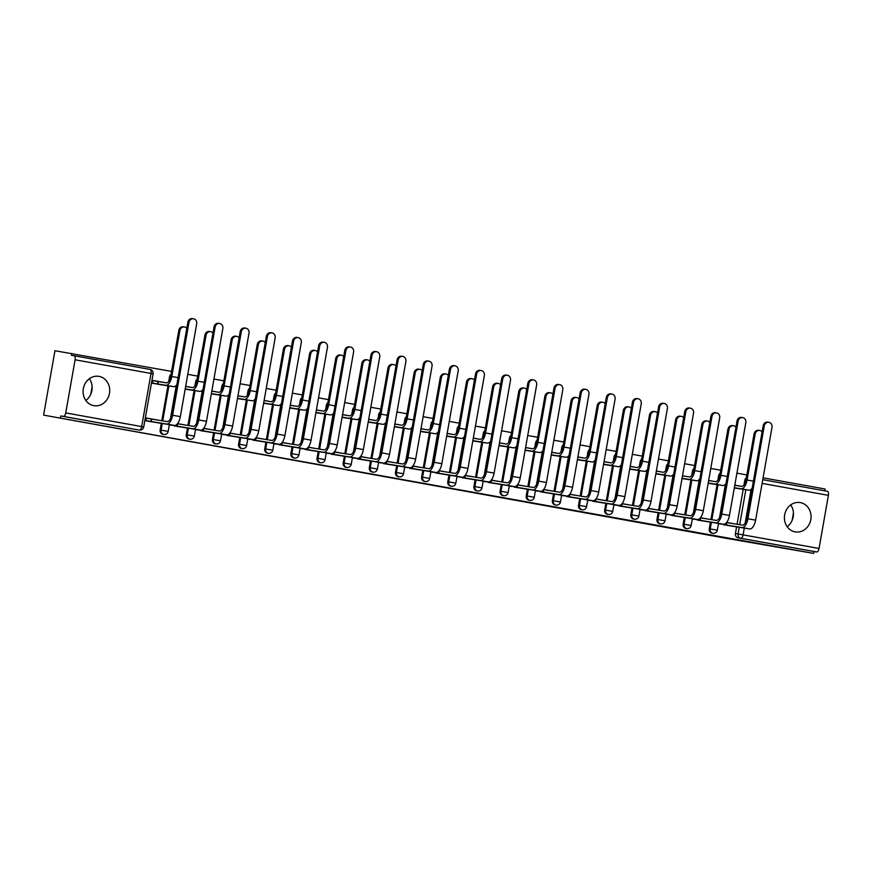 <?xml version="1.0" encoding="UTF-8"?>
<svg xmlns="http://www.w3.org/2000/svg" width="872" height="872" viewBox="0 0 872 872"><rect width="100%" height="100%" fill="white"/><g stroke="black" fill="none" stroke-linecap="round" stroke-linejoin="round"><path stroke-width="1.31" d="M438.333 486.303L473.997 492.451L438.333 486.303M795.155 531.876A14.868 13.287 99.2 0 0 795.351 531.909A14.868 13.287 99.2 0 0 810.829 519.472A14.868 13.287 99.2 0 0 800.322 502.588A14.868 13.287 99.2 0 0 800.115 502.555A14.868 13.287 99.2 0 0 784.637 514.992A14.868 13.287 99.2 0 0 795.155 531.876M787.176 526.688A14.868 13.287 99.2 0 0 790.708 504.921M93.816 405.665A14.868 13.287 99.2 0 0 94.023 405.698A14.868 13.287 99.2 0 0 109.491 393.261A14.868 13.287 99.2 0 0 98.983 376.377A14.868 13.287 99.2 0 0 98.776 376.344A14.868 13.287 99.2 0 0 83.309 388.781A14.868 13.287 99.2 0 0 93.816 405.665M85.838 400.488A14.868 13.287 99.2 0 0 89.369 378.71M368.703 473.681L399.877 479.11L368.703 473.681M813.729 553.404L728.087 538.634L43.6 415.116L813.729 553.404L814.056 551.529L816.683 551.954L740.742 538.286A3.815 3.401 -80.8 0 1 738.05 533.926L739.227 527.255M413.208 481.78L451.042 488.32L413.208 481.78M407.845 480.832L387.419 477.148L407.856 480.799M43.6 415.116L54.958 350.729L171.566 371.407M824.759 490.838L825.076 489.007L763.065 477.845M746.846 474.924L736.916 473.147M720.697 470.226L710.767 468.438M694.548 465.517L684.618 463.73M668.399 460.808L658.469 459.032M642.25 456.111L632.32 454.323M616.101 451.402L606.171 449.614M589.952 446.693L580.022 444.905M563.803 441.995L553.873 440.207M537.653 437.286L527.724 435.499M511.504 432.577L501.574 430.79M485.355 427.869L475.425 426.092M459.206 423.171L449.276 421.383M433.057 418.462L423.127 416.674M406.908 413.753L396.978 411.976M380.759 409.055L370.829 407.268M354.61 404.346L344.68 402.559M328.461 399.638L318.531 397.85M302.312 394.94L292.382 393.152M276.162 390.231L266.233 388.443M250.013 385.522L240.083 383.735M223.864 380.813L213.934 379.037M197.715 376.115L187.785 374.328M60.43 417.852L60.757 415.966L63.384 416.391A3.815 1.711 -79.8 0 0 65.738 412.914L75.101 359.787A3.815 1.711 -79.8 0 0 74.087 355.754A3.815 1.711 -79.8 0 0 74.076 355.754L71.45 355.329L71.787 353.454M814.056 551.529L738.126 537.861A3.815 3.401 -80.8 0 1 735.434 533.5L736.611 526.83M737.069 524.257L743.227 489.279M744.001 484.908L744.797 480.374L745.843 480.537M827.386 491.307L762.749 479.676L827.375 491.307A3.815 1.711 100.2 0 1 827.386 491.307A3.815 1.711 100.2 0 1 828.4 495.34L819.037 548.466A3.815 1.711 100.2 0 1 816.683 551.954M719.367 523.571L734.409 526.535M693.218 518.862L708.26 521.838M708.151 483.273L714.887 484.287M667.069 514.153L682.111 517.129M682.002 478.565L688.738 479.578M640.92 509.455L655.962 512.42M655.853 473.856L662.589 474.869M614.771 504.746L629.813 507.711M629.704 469.158L636.44 470.172M588.622 500.038L603.664 503.013M603.555 464.449L610.291 465.463M562.473 495.34L577.515 498.304M577.406 459.74L584.142 460.754M536.324 490.631L551.366 493.596M551.257 455.031L557.993 456.056M510.175 485.922L525.217 488.898M525.108 450.334L531.844 451.347M484.025 481.224L499.067 484.189M498.958 445.625L505.695 446.638M457.876 476.515L472.918 479.48M472.809 440.916L479.546 441.93M431.727 471.807L446.769 474.782M446.66 436.218L453.396 437.232M405.578 467.098L420.62 470.073M420.511 431.509L427.247 432.523M379.429 462.4L394.471 465.365M394.362 426.8L401.098 427.814M353.28 457.691L368.322 460.656M368.213 422.103L374.949 423.116M327.131 452.982L342.173 455.958M342.064 417.394L348.8 418.407M300.982 448.284L316.024 451.249M315.915 412.685L322.651 413.699M274.833 443.576L289.875 446.54M289.766 407.976L296.502 409.001M248.684 438.867L263.726 441.842M263.617 403.278L270.353 404.292M222.534 434.169L237.576 437.134M237.467 398.569L244.204 399.583M196.385 429.46L211.427 432.425M211.318 393.861L218.055 394.874M170.236 424.751L185.278 427.727M185.169 389.163L191.905 390.176M144.85 420.642L159.129 423.018M151.466 383.091L165.756 385.468M160.154 429.983L161.08 430.136A3.815 3.401 -80.8 0 0 163.827 434.496L162.89 434.343A3.815 3.401 99.2 0 1 160.154 429.983L161.331 423.312M161.778 420.729L167.947 385.762M168.721 381.38L169.517 376.846L170.454 376.998A3.815 3.401 -80.8 0 1 170.749 376.017M186.303 434.692L187.229 434.834A3.815 3.401 -80.8 0 0 189.976 439.205L189.039 439.052A3.815 3.401 99.2 0 1 186.303 434.692L187.48 428.01M187.927 425.438L194.096 390.471M194.87 386.089L195.666 381.555L196.603 381.707A3.815 3.401 -80.8 0 1 196.898 380.726M212.452 439.39L213.378 439.543A3.815 3.401 -80.8 0 0 216.125 443.913L215.188 443.761A3.815 3.401 99.2 0 1 212.452 439.39L213.629 432.719M214.076 430.147L220.245 395.169M221.019 390.798L221.815 386.263L222.752 386.416A3.815 3.401 -80.8 0 1 223.047 385.435M238.601 444.099L239.528 444.251A3.815 3.401 -80.8 0 0 242.274 448.611L241.337 448.47A3.815 3.401 99.2 0 1 238.601 444.099L239.778 437.428M240.225 434.856L246.395 399.877M247.168 395.496L247.964 390.972L248.901 391.114A3.815 3.401 -80.8 0 1 249.196 390.133M264.75 448.808L265.677 448.949A3.815 3.401 -80.8 0 0 268.423 453.32L267.486 453.168A3.815 3.401 99.2 0 1 264.75 448.808L265.927 442.126M266.374 439.553L272.544 404.586M273.317 400.204L274.113 395.67L275.051 395.823A3.815 3.401 -80.8 0 1 275.345 394.842M290.899 453.505L291.826 453.658A3.815 3.401 -80.8 0 0 294.573 458.029L293.635 457.876A3.815 3.401 99.2 0 1 290.899 453.505L292.076 446.835M292.523 444.262L298.693 409.284M299.467 404.913L300.262 400.379L301.2 400.531A3.815 3.401 -80.8 0 1 301.494 399.55M317.048 458.214L317.975 458.367A3.815 3.401 -80.8 0 0 320.722 462.738L319.784 462.585A3.815 3.401 99.2 0 1 317.048 458.214L318.226 451.543M318.672 448.971L324.842 413.993M325.616 409.622L326.411 405.088L327.349 405.229A3.815 3.401 -80.8 0 1 327.643 404.248M343.197 462.923L344.124 463.076A3.815 3.401 -80.8 0 0 346.871 467.436L345.933 467.283A3.815 3.401 99.2 0 1 343.197 462.923L344.375 456.252M344.822 453.669L350.991 418.702M351.765 414.32L352.56 409.786L353.498 409.938A3.815 3.401 -80.8 0 1 353.792 408.957M369.347 467.621L370.273 467.774A3.815 3.401 -80.8 0 0 373.02 472.144L372.082 471.992A3.815 3.401 99.2 0 1 369.347 467.621L370.524 460.95M370.971 458.378L377.14 423.4M377.914 419.029L378.71 414.494L379.647 414.647A3.815 3.401 -80.8 0 1 379.941 413.666M395.496 472.33L396.422 472.482A3.815 3.401 -80.8 0 0 399.169 476.853L398.232 476.701A3.815 3.401 99.2 0 1 395.496 472.33L396.673 465.659M397.12 463.087L403.289 428.108M404.063 423.738L404.859 419.203L405.796 419.356A3.815 3.401 -80.8 0 1 406.09 418.364M421.645 477.038L422.571 477.191A3.815 3.401 -80.8 0 0 425.318 481.551L424.381 481.399A3.815 3.401 99.2 0 1 421.645 477.038L422.822 470.368M423.269 467.784L429.438 432.817M430.212 428.435L431.008 423.901L431.945 424.054A3.815 3.401 -80.8 0 1 432.24 423.073M447.794 481.747L448.72 481.889A3.815 3.401 -80.8 0 0 451.467 486.26L450.53 486.107A3.815 3.401 99.2 0 1 447.794 481.747L448.971 475.066M449.418 472.493L455.587 437.526M456.361 433.144L457.157 428.61L458.094 428.762A3.815 3.401 -80.8 0 1 458.389 427.781M473.943 486.445L474.869 486.598A3.815 3.401 -80.8 0 0 477.616 490.969L476.679 490.816A3.815 3.401 99.2 0 1 473.943 486.445L475.12 479.774M475.567 477.202L481.736 442.224M482.51 437.853L483.306 433.319L484.243 433.471A3.815 3.401 -80.8 0 1 484.538 432.49M500.092 491.154L501.019 491.307A3.815 3.401 -80.8 0 0 503.765 495.667L502.828 495.525A3.815 3.401 99.2 0 1 500.092 491.154L501.269 484.483M501.716 481.911L507.886 446.933M508.659 442.551L509.455 438.027L510.393 438.169A3.815 3.401 -80.8 0 1 510.687 437.188M526.241 495.863L527.168 496.005A3.815 3.401 -80.8 0 0 529.914 500.375L528.977 500.223A3.815 3.401 99.2 0 1 526.241 495.863L527.418 489.181M527.865 486.609L534.035 451.642M534.808 447.26L535.604 442.725L536.542 442.878A3.815 3.401 -80.8 0 1 536.836 441.897M552.39 500.561L553.317 500.713A3.815 3.401 -80.8 0 0 556.063 505.084L555.126 504.932A3.815 3.401 99.2 0 1 552.39 500.561L553.567 493.89M554.014 491.318L560.184 456.339M560.958 451.969L561.753 447.434L562.691 447.587A3.815 3.401 -80.8 0 1 562.985 446.606M578.539 505.27L579.466 505.422A3.815 3.401 -80.8 0 0 582.213 509.793L581.286 509.64A3.815 3.401 99.2 0 1 578.539 505.27L579.717 498.599M580.163 496.026L586.333 461.048M587.107 456.677L587.902 452.143L588.84 452.285A3.815 3.401 -80.8 0 1 589.134 451.304M604.688 509.978L605.615 510.131A3.815 3.401 -80.8 0 0 608.362 514.491L607.435 514.338A3.815 3.401 99.2 0 1 604.688 509.978L605.866 503.308M606.323 500.724L612.482 465.757M613.256 461.375L614.052 456.841L614.989 456.993A3.815 3.401 -80.8 0 1 615.283 456.012M630.838 514.676L631.764 514.829A3.815 3.401 -80.8 0 0 634.511 519.2L633.584 519.047A3.815 3.401 99.2 0 1 630.838 514.676L632.015 508.005M632.473 505.433L638.631 470.455M639.405 466.084L640.201 461.55L641.138 461.702A3.815 3.401 -80.8 0 1 641.432 460.721M656.987 519.385L657.913 519.538A3.815 3.401 -80.8 0 0 660.66 523.909L659.733 523.756A3.815 3.401 99.2 0 1 656.987 519.385L658.164 512.714M658.622 510.142L664.78 475.164M665.554 470.793L666.35 466.258L667.287 466.411A3.815 3.401 -80.8 0 1 667.581 465.419M683.136 524.094L684.062 524.246A3.815 3.401 -80.8 0 0 686.809 528.606L685.883 528.454A3.815 3.401 99.2 0 1 683.136 524.094L684.313 517.423M684.771 514.84L690.929 479.873M691.703 475.491L692.499 470.956L693.436 471.109A3.815 3.401 -80.8 0 1 693.731 470.128M709.285 528.803L710.211 528.944A3.815 3.401 -80.8 0 0 712.958 533.315L712.032 533.163A3.815 3.401 99.2 0 1 709.285 528.803L710.462 522.121M710.92 519.548L717.078 484.581M717.852 480.2L718.648 475.665L719.585 475.818A3.815 3.401 -80.8 0 1 719.88 474.837M793.444 512.889L792.114 520.421M92.105 386.678L90.786 394.209M734.3 487.971L741.037 488.996M165.604 382.732L151.968 380.279M740.884 486.249L734.802 485.159M714.735 481.551L708.653 480.45M688.586 476.842L682.504 475.752M662.437 472.134L656.354 471.043M636.288 467.436L630.205 466.335M610.138 462.727L604.056 461.626M583.989 458.018L577.907 456.928M557.84 453.32L551.758 452.219M531.691 448.611L525.609 447.51M505.542 443.903L499.46 442.813M479.393 439.194L473.311 438.104M453.244 434.496L447.162 433.395M427.095 429.787L421.013 428.697M400.946 425.078L394.863 423.988M374.797 420.38L368.714 419.279M348.647 415.672L342.565 414.571M322.498 410.963L316.416 409.873M296.349 406.265L290.267 405.164M270.2 401.556L264.118 400.455M244.051 396.847L237.969 395.757M217.902 392.138L211.82 391.048M191.753 387.441L185.671 386.34M726.659 522.568L726.485 525.053L726.583 522.557L728.774 522.917M734.268 523.8L726.681 522.437M171.054 374.306A3.815 3.401 99.2 0 0 169.517 376.846M197.203 379.015A3.815 3.401 99.2 0 0 195.666 381.555M223.352 383.724A3.815 3.401 99.2 0 0 221.815 386.263M249.501 388.432A3.815 3.401 99.2 0 0 247.964 390.972M275.65 393.13A3.815 3.401 99.2 0 0 274.113 395.67M301.799 397.839A3.815 3.401 99.2 0 0 300.262 400.379M327.948 402.548A3.815 3.401 99.2 0 0 326.411 405.088M354.097 407.246A3.815 3.401 99.2 0 0 352.56 409.786M380.247 411.955A3.815 3.401 99.2 0 0 378.71 414.494M406.396 416.663A3.815 3.401 99.2 0 0 404.859 419.203M432.545 421.361A3.815 3.401 99.2 0 0 431.008 423.901M458.694 426.07A3.815 3.401 99.2 0 0 457.157 428.61M484.843 430.779A3.815 3.401 99.2 0 0 483.306 433.319M510.992 435.488A3.815 3.401 99.2 0 0 509.455 438.027M537.141 440.186A3.815 3.401 99.2 0 0 535.604 442.725M563.29 444.894A3.815 3.401 99.2 0 0 561.753 447.434M589.439 449.603A3.815 3.401 99.2 0 0 587.902 452.143M615.588 454.301A3.815 3.401 99.2 0 0 614.052 456.841M641.738 459.01A3.815 3.401 99.2 0 0 640.201 461.55M667.887 463.719A3.815 3.401 99.2 0 0 666.35 466.258M694.036 468.417A3.815 3.401 99.2 0 0 692.499 470.956M720.185 473.125A3.815 3.401 99.2 0 0 718.648 475.665M60.757 415.966L136.697 429.634A3.815 3.401 99.2 0 0 136.795 429.656M746.334 477.834A3.815 3.401 99.2 0 0 744.797 480.374M708.119 519.102L700.532 517.728M681.969 514.393L674.383 513.03M655.82 509.684L648.234 508.322M629.671 504.975L622.085 503.613M603.522 500.277L595.936 498.904M577.373 495.569L569.787 494.206M551.224 490.86L543.638 489.497M525.075 486.162L517.488 484.788M498.926 481.453L491.339 480.091M472.777 476.744L465.19 475.382M446.628 472.046L439.041 470.673M420.478 467.338L412.892 465.975M394.329 462.629L386.743 461.266M368.18 457.92L360.594 456.557M342.031 453.222L334.445 451.849M315.882 448.513L308.296 447.151M289.733 443.804L282.147 442.442M263.584 439.107L255.997 437.733M237.435 434.398L229.848 433.035M211.286 429.689L203.699 428.326M185.137 424.991L177.55 423.618M158.987 420.282L145.341 417.83M700.467 517.815L702.625 518.208M674.318 513.107L676.476 513.499M648.168 508.409L650.327 508.79M622.019 503.7L624.178 504.092M595.914 499.035L595.74 501.52L595.838 499.024L598.029 499.384M569.765 494.337L569.59 496.822L569.688 494.315L571.879 494.675M543.561 489.584L545.73 489.977M517.412 484.876L519.581 485.268M491.318 480.21L491.143 482.696L491.241 480.2L493.421 480.559M465.114 475.469L467.272 475.85M439.019 470.804L438.845 473.289L438.943 470.793L441.123 471.153M412.816 466.051L414.974 466.444M386.667 461.353L388.825 461.735M360.572 456.688L360.398 459.173L360.496 456.677L362.676 457.037M334.368 451.936L336.527 452.328M308.219 447.238L310.377 447.619M282.07 442.529L284.228 442.922M255.921 437.82L258.079 438.213M229.772 433.122L231.93 433.504M203.677 428.457L203.503 430.942L203.601 428.446L205.781 428.795M177.474 423.705L179.632 424.097M145.33 417.917L153.483 419.388M432.785 485.301L447.772 487.742L432.785 485.301M401.807 479.687L414.276 481.856L401.85 479.48M762.084 431.934A4.382 3.913 99.2 0 0 755.174 434.114L754.073 433.94A4.382 3.913 -80.8 0 1 758.629 430.299L759.73 430.474M734.322 487.884L748.852 490.195A9.625 4.327 -79.8 0 0 752.165 488.178M734.355 487.71L741.135 488.8A9.625 4.327 -79.8 0 0 747.075 480.014L755.174 434.114M754.073 433.94L745.974 479.84A7.15 3.216 100.2 0 1 741.571 486.369L734.78 485.268M723.509 524.77L749.669 528.944A9.625 4.327 -79.8 0 0 755.61 520.159L771.982 427.324A4.382 3.913 99.2 0 0 764.264 425.928L763.174 425.754A4.382 3.913 -80.8 0 1 767.731 422.124L768.821 422.299M763.174 425.754L746.803 518.589A7.15 3.216 100.2 0 1 742.388 525.118L726.91 522.611M726.485 525.053L741.952 527.56A9.625 4.327 -79.8 0 0 747.904 518.775L764.264 425.928M726.234 525.009L721.231 523.865M719.324 523.832L721.188 524.127M735.935 427.226A4.382 3.913 99.2 0 0 729.025 429.406L727.924 429.231A4.382 3.913 -80.8 0 1 732.48 425.591L733.581 425.776M708.173 483.175L722.703 485.486A9.625 4.327 -79.8 0 0 726.016 483.48M708.206 483.001L714.986 484.102A9.625 4.327 -79.8 0 0 720.926 475.305L729.025 429.406M727.924 429.231L719.825 475.131A7.15 3.216 100.2 0 1 715.422 481.66L708.631 480.559M709.786 422.517A4.382 3.913 99.2 0 0 702.876 424.697L701.775 424.522A4.382 3.913 -80.8 0 1 706.331 420.893L707.432 421.067M682.024 478.466L696.554 480.777A9.625 4.327 -79.8 0 0 699.867 478.772M682.057 478.292L688.836 479.393A9.625 4.327 -79.8 0 0 694.777 470.608L702.876 424.697M701.775 424.522L693.676 470.422A7.15 3.216 100.2 0 1 689.272 476.951L682.482 475.85M697.36 520.061L723.52 524.236A9.625 4.327 -79.8 0 0 729.461 515.45L745.833 422.615A4.382 3.913 99.2 0 0 738.115 421.231L737.025 421.045A4.382 3.913 -80.8 0 1 741.582 417.416L742.672 417.59M700.434 517.848L700.336 520.344L715.803 522.851A9.625 4.327 -79.8 0 0 721.754 514.066L738.115 421.231M737.025 421.045L720.654 513.891A7.15 3.216 100.2 0 1 716.239 520.41L700.761 517.903M700.336 520.344L695.082 519.167M693.175 519.123L695.038 519.418M671.211 515.363L697.371 519.538A9.625 4.327 -79.8 0 0 703.312 510.741L719.683 417.906A4.382 3.913 99.2 0 0 711.966 416.522L710.876 416.347A4.382 3.913 -80.8 0 1 715.432 412.707L716.522 412.881M674.285 513.139L674.187 515.635L689.654 518.142A9.625 4.327 -79.8 0 0 695.605 509.357L711.966 416.522M710.876 416.347L694.504 509.183A7.15 3.216 100.2 0 1 690.09 515.712L674.612 513.194M674.187 515.635L668.933 514.458M667.026 514.415L668.889 514.72M683.637 417.819A4.382 3.913 99.2 0 0 676.727 419.999L675.626 419.814A4.382 3.913 -80.8 0 1 680.182 416.184L681.283 416.358M655.875 473.769L670.394 476.079A9.625 4.327 -79.8 0 0 673.718 474.063M655.908 473.583L662.687 474.684A9.625 4.327 -79.8 0 0 668.628 465.899L676.727 419.999M675.626 419.814L667.527 465.724A7.15 3.216 100.2 0 1 663.123 472.243L656.333 471.153M657.488 413.11A4.382 3.913 99.2 0 0 650.577 415.29L649.477 415.116A4.382 3.913 -80.8 0 1 654.033 411.475L655.134 411.66M629.726 469.06L644.245 471.371A9.625 4.327 -79.8 0 0 647.569 469.354M629.758 468.885L636.538 469.986A9.625 4.327 -79.8 0 0 642.479 461.19L650.577 415.29M649.477 415.116L641.378 461.016A7.15 3.216 100.2 0 1 636.974 467.545L630.183 466.444M631.339 408.401A4.382 3.913 99.2 0 0 624.428 410.581L623.327 410.407A4.382 3.913 -80.8 0 1 627.884 406.777L628.985 406.952M603.577 464.351L618.095 466.662A9.625 4.327 -79.8 0 0 621.42 464.656M603.609 464.177L610.389 465.277A9.625 4.327 -79.8 0 0 616.33 456.492L624.428 410.581M623.327 410.407L615.229 456.307A7.15 3.216 100.2 0 1 610.825 462.836L604.034 461.735M645.062 510.654L671.222 514.829A9.625 4.327 -79.8 0 0 677.163 506.043L693.534 413.197A4.382 3.913 99.2 0 0 685.817 411.813L684.727 411.639A4.382 3.913 -80.8 0 1 689.283 407.998L690.373 408.183M648.136 508.431L648.038 510.938L663.505 513.445A9.625 4.327 -79.8 0 0 669.456 504.648L685.817 411.813M684.727 411.639L668.355 504.474A7.15 3.216 100.2 0 1 663.941 511.003L648.463 508.496M648.038 510.938L642.784 509.749M640.876 509.706L642.74 510.011M618.913 505.945L645.073 510.12A9.625 4.327 -79.8 0 0 651.013 501.335L667.385 408.499A4.382 3.913 99.2 0 0 659.668 407.104L658.578 406.93A4.382 3.913 -80.8 0 1 663.134 403.3L664.224 403.474M621.987 503.733L621.889 506.229L637.356 508.736A9.625 4.327 -79.8 0 0 643.307 499.95L659.668 407.104M658.578 406.93L642.206 499.765A7.15 3.216 100.2 0 1 637.792 506.294L622.314 503.787M621.889 506.229L616.635 505.052M614.727 505.008L616.591 505.302M592.764 501.247L618.924 505.422A9.625 4.327 -79.8 0 0 624.864 496.626L641.236 403.791A4.382 3.913 99.2 0 0 633.519 402.406L632.429 402.221A4.382 3.913 -80.8 0 1 636.985 398.591L638.075 398.766M632.429 402.221L616.057 495.067A7.15 3.216 100.2 0 1 611.643 501.585L596.165 499.078M595.74 501.52L611.207 504.027A9.625 4.327 -79.8 0 0 617.158 495.242L633.519 402.406M595.489 501.476L590.486 500.343M588.578 500.299L590.442 500.604M605.19 403.703A4.382 3.913 99.2 0 0 598.279 405.883L597.178 405.698A4.382 3.913 -80.8 0 1 601.735 402.068L602.835 402.243M577.428 459.653L591.946 461.964A9.625 4.327 -79.8 0 0 595.271 459.947M577.46 459.468L584.24 460.569A9.625 4.327 -79.8 0 0 590.181 451.783L598.279 405.883M597.178 405.698L589.08 451.609A7.15 3.216 100.2 0 1 584.676 458.127L577.885 457.026M566.615 496.539L592.775 500.713A9.625 4.327 -79.8 0 0 598.715 491.928L615.087 399.082A4.382 3.913 99.2 0 0 607.37 397.697L606.28 397.523A4.382 3.913 -80.8 0 1 610.836 393.882L611.926 394.068M606.28 397.523L589.908 490.358A7.15 3.216 100.2 0 1 585.494 496.887L570.016 494.38M569.59 496.822L585.058 499.329A9.625 4.327 -79.8 0 0 591.009 490.533L607.37 397.697M569.34 496.768L564.337 495.634M562.429 495.59L564.293 495.896M579.041 398.995A4.382 3.913 99.2 0 0 572.13 401.175L571.029 401A4.382 3.913 -80.8 0 1 575.585 397.36L576.686 397.545M551.278 454.944L565.797 457.255A9.625 4.327 -79.8 0 0 569.122 455.238M551.311 454.77L558.091 455.871A9.625 4.327 -79.8 0 0 564.031 447.074L572.13 401.175M571.029 401L562.931 446.9A7.15 3.216 100.2 0 1 558.527 453.429L551.736 452.328M540.466 491.83L566.626 496.005A9.625 4.327 -79.8 0 0 572.566 487.219L588.938 394.384A4.382 3.913 99.2 0 0 581.221 392.989L580.131 392.814A4.382 3.913 -80.8 0 1 584.687 389.185L585.777 389.359M543.539 489.617L543.441 492.113L558.908 494.62A9.625 4.327 -79.8 0 0 564.86 485.835L581.221 392.989M580.131 392.814L563.759 485.65A7.15 3.216 100.2 0 1 559.344 492.179L543.866 489.672M543.441 492.113L538.188 490.936M536.28 490.892L538.144 491.187M552.892 394.286A4.382 3.913 99.2 0 0 545.981 396.466L544.88 396.291A4.382 3.913 -80.8 0 1 549.436 392.651L550.537 392.836M525.129 450.235L539.648 452.546A9.625 4.327 -79.8 0 0 542.973 450.541M525.162 450.061L531.942 451.162A9.625 4.327 -79.8 0 0 537.882 442.377L545.981 396.466M544.88 396.291L536.781 442.191A7.15 3.216 100.2 0 1 532.378 448.72L525.587 447.619M514.317 487.132L540.477 491.307A9.625 4.327 -79.8 0 0 546.417 482.51L562.789 389.675A4.382 3.913 99.2 0 0 555.072 388.291L553.971 388.105A4.382 3.913 -80.8 0 1 558.538 384.476L559.628 384.65M517.39 484.908L517.292 487.404L532.759 489.911A9.625 4.327 -79.8 0 0 538.711 481.126L555.072 388.291M553.971 388.105L537.61 480.952A7.15 3.216 100.2 0 1 533.195 487.47L517.717 484.963M517.292 487.404L512.038 486.227M510.131 486.184L511.995 486.489M526.743 389.588A4.382 3.913 99.2 0 0 519.832 391.768L518.731 391.583A4.382 3.913 -80.8 0 1 523.287 387.953L524.388 388.127M498.98 445.538L513.499 447.837A9.625 4.327 -79.8 0 0 516.823 445.832M499.013 445.352L505.793 446.453A9.625 4.327 -79.8 0 0 511.733 437.668L519.832 391.768M518.731 391.583L510.632 437.482A7.15 3.216 100.2 0 1 506.229 444.012L499.438 442.911M488.167 482.423L514.327 486.598A9.625 4.327 -79.8 0 0 520.268 477.812L536.64 384.966A4.382 3.913 99.2 0 0 528.923 383.582L527.822 383.408A4.382 3.913 -80.8 0 1 532.389 379.767L533.479 379.952M527.822 383.408L511.461 476.243A7.15 3.216 100.2 0 1 507.046 482.772L491.568 480.265M491.143 482.696L506.61 485.214A9.625 4.327 -79.8 0 0 512.562 476.417L528.923 383.582M490.892 482.652L485.889 481.518M483.982 481.475L485.846 481.78M500.593 384.879A4.382 3.913 99.2 0 0 493.683 387.059L492.582 386.885A4.382 3.913 -80.8 0 1 497.138 383.244L498.239 383.418M472.831 440.829L487.35 443.14A9.625 4.327 -79.8 0 0 490.674 441.123M472.864 440.654L479.644 441.744A9.625 4.327 -79.8 0 0 485.584 432.959L493.683 387.059M492.582 386.885L484.483 432.785A7.15 3.216 100.2 0 1 480.08 439.314L473.289 438.213M462.018 477.714L488.178 481.889A9.625 4.327 -79.8 0 0 494.119 473.104L510.491 380.268A4.382 3.913 99.2 0 0 502.773 378.873L501.673 378.699A4.382 3.913 -80.8 0 1 506.24 375.069L507.33 375.243M465.092 475.502L464.994 477.998L480.461 480.505A9.625 4.327 -79.8 0 0 486.413 471.719L502.773 378.873M501.673 378.699L485.312 471.534A7.15 3.216 100.2 0 1 480.897 478.063L465.419 475.556M464.994 477.998L459.74 476.81M457.833 476.777L459.697 477.071M474.444 380.17A4.382 3.913 99.2 0 0 467.534 382.35L466.433 382.176A4.382 3.913 -80.8 0 1 470.989 378.535L472.09 378.721M446.682 436.12L461.201 438.431A9.625 4.327 -79.8 0 0 464.525 436.425M446.715 435.946L453.495 437.046A9.625 4.327 -79.8 0 0 459.435 428.25L467.534 382.35M466.433 382.176L458.334 428.076A7.15 3.216 100.2 0 1 453.93 434.605L447.14 433.504M435.869 473.006L462.029 477.18A9.625 4.327 -79.8 0 0 467.97 468.395L484.342 375.56A4.382 3.913 99.2 0 0 476.624 374.175L475.523 373.99A4.382 3.913 -80.8 0 1 480.091 370.36L481.18 370.535M475.523 373.99L459.163 466.836A7.15 3.216 100.2 0 1 454.748 473.354L439.27 470.847M438.845 473.289L454.312 475.796A9.625 4.327 -79.8 0 0 460.263 467.011L476.624 374.175M438.594 473.245L433.591 472.112M431.684 472.068L433.548 472.362M448.295 375.461A4.382 3.913 99.2 0 0 441.385 377.641L440.284 377.467A4.382 3.913 -80.8 0 1 444.84 373.837L445.941 374.012M420.533 431.411L435.052 433.722A9.625 4.327 -79.8 0 0 438.376 431.716M420.566 431.237L427.345 432.338A9.625 4.327 -79.8 0 0 433.286 423.552L441.385 377.641M440.284 377.467L432.185 423.367A7.15 3.216 100.2 0 1 427.781 429.896L420.991 428.795M409.72 468.308L435.88 472.482A9.625 4.327 -79.8 0 0 441.821 463.686L458.192 370.851A4.382 3.913 99.2 0 0 450.475 369.466L449.374 369.292A4.382 3.913 -80.8 0 1 453.941 365.651L455.031 365.826M412.794 466.084L412.696 468.58L428.163 471.087A9.625 4.327 -79.8 0 0 434.114 462.302L450.475 369.466M449.374 369.292L433.013 462.127A7.15 3.216 100.2 0 1 428.599 468.656L413.121 466.139M412.696 468.58L407.442 467.403M405.535 467.359L407.398 467.665M422.135 370.764A4.382 3.913 99.2 0 0 415.236 372.944L414.135 372.758A4.382 3.913 -80.8 0 1 418.691 369.128L419.792 369.303M394.384 426.713L408.903 429.024A9.625 4.327 -79.8 0 0 412.227 427.008M394.417 426.528L401.196 427.629A9.625 4.327 -79.8 0 0 407.137 418.843L415.236 372.944M414.135 372.758L406.036 418.669A7.15 3.216 100.2 0 1 401.632 425.187L394.842 424.097M383.571 463.599L409.731 467.774A9.625 4.327 -79.8 0 0 415.672 458.988L432.043 366.142A4.382 3.913 99.2 0 0 424.326 364.758L423.225 364.583A4.382 3.913 -80.8 0 1 427.792 360.943L428.882 361.128M386.645 461.375L386.547 463.882L402.014 466.389A9.625 4.327 -79.8 0 0 407.954 457.593L424.326 364.758M423.225 364.583L406.864 457.418A7.15 3.216 100.2 0 1 402.45 463.948L386.972 461.441M386.547 463.882L381.293 462.694M379.385 462.651L381.249 462.956M395.986 366.055A4.382 3.913 99.2 0 0 389.086 368.235L387.986 368.06A4.382 3.913 -80.8 0 1 392.542 364.42L393.643 364.605M368.235 422.004L382.754 424.315A9.625 4.327 -79.8 0 0 386.078 422.299M368.267 421.83L375.047 422.931A9.625 4.327 -79.8 0 0 380.988 414.135L389.086 368.235M387.986 368.06L379.887 413.96A7.15 3.216 100.2 0 1 375.483 420.489L368.693 419.388M357.422 458.89L383.582 463.065A9.625 4.327 -79.8 0 0 389.522 454.279L405.894 361.444A4.382 3.913 99.2 0 0 398.177 360.049L397.076 359.874A4.382 3.913 -80.8 0 1 401.643 356.245L402.733 356.419M397.076 359.874L380.715 452.71A7.15 3.216 100.2 0 1 376.301 459.239L360.823 456.732M360.398 459.173L375.865 461.68A9.625 4.327 -79.8 0 0 381.805 452.895L398.177 360.049M360.147 459.13L355.144 457.996M353.236 457.953L355.1 458.247M369.837 361.346A4.382 3.913 99.2 0 0 362.937 363.526L361.836 363.352A4.382 3.913 -80.8 0 1 366.393 359.722L367.493 359.896M342.086 417.296L356.604 419.606A9.625 4.327 -79.8 0 0 359.929 417.601M342.118 417.121L348.898 418.222A9.625 4.327 -79.8 0 0 354.839 409.437L362.937 363.526M361.836 363.352L353.738 409.251A7.15 3.216 100.2 0 1 349.323 415.781L342.543 414.68M331.273 454.192L357.433 458.367A9.625 4.327 -79.8 0 0 363.373 449.571L379.745 356.735A4.382 3.913 99.2 0 0 372.028 355.351L370.927 355.166A4.382 3.913 -80.8 0 1 375.483 351.536L376.584 351.71M334.347 451.969L334.248 454.465L349.716 456.972A9.625 4.327 -79.8 0 0 355.656 448.186L372.028 355.351M370.927 355.166L354.566 448.012A7.15 3.216 100.2 0 1 350.152 454.53L334.674 452.023M334.248 454.465L328.995 453.287M327.087 453.244L328.951 453.549M343.688 356.648A4.382 3.913 99.2 0 0 336.788 358.828L335.687 358.643A4.382 3.913 -80.8 0 1 340.243 355.013L341.344 355.187M315.937 412.598L330.455 414.909A9.625 4.327 -79.8 0 0 333.78 412.892M315.969 412.412L322.749 413.513A9.625 4.327 -79.8 0 0 328.69 404.728L336.788 358.828M335.687 358.643L327.589 404.553A7.15 3.216 100.2 0 1 323.174 411.072L316.394 409.971M305.124 449.483L331.284 453.658A9.625 4.327 -79.8 0 0 337.224 444.873L353.596 352.026A4.382 3.913 99.2 0 0 345.879 350.642L344.778 350.468A4.382 3.913 -80.8 0 1 349.334 346.827L350.435 347.012M308.198 447.26L308.099 449.767L323.567 452.274A9.625 4.327 -79.8 0 0 329.507 443.477L345.879 350.642M344.778 350.468L328.417 443.303A7.15 3.216 100.2 0 1 324.002 449.832L308.525 447.325M308.099 449.767L302.846 448.579M300.938 448.535L302.802 448.84M317.539 351.939A4.382 3.913 99.2 0 0 310.639 354.119L309.538 353.945A4.382 3.913 -80.8 0 1 314.094 350.304L315.195 350.49M289.787 407.889L304.306 410.2A9.625 4.327 -79.8 0 0 307.631 408.183M289.82 407.715L296.6 408.815A9.625 4.327 -79.8 0 0 302.54 400.019L310.639 354.119M309.538 353.945L301.44 399.845A7.15 3.216 100.2 0 1 297.025 406.374L290.245 405.273M278.975 444.775L305.135 448.949A9.625 4.327 -79.8 0 0 311.075 440.164L327.447 347.329A4.382 3.913 99.2 0 0 319.73 345.933L318.629 345.759A4.382 3.913 -80.8 0 1 323.185 342.129L324.286 342.304M282.048 442.562L281.95 445.058L297.417 447.565A9.625 4.327 -79.8 0 0 303.358 438.78L319.73 345.933M318.629 345.759L302.268 438.594A7.15 3.216 100.2 0 1 297.853 445.123L282.375 442.616M281.95 445.058L276.697 443.881M274.789 443.837L276.653 444.131M291.39 347.23A4.382 3.913 99.2 0 0 284.49 349.41L283.389 349.236A4.382 3.913 -80.8 0 1 287.945 345.595L289.046 345.781M263.638 403.18L278.157 405.491A9.625 4.327 -79.8 0 0 281.482 403.485M263.671 403.006L270.451 404.107A9.625 4.327 -79.8 0 0 276.391 395.321L284.49 349.41M283.389 349.236L275.29 395.136A7.15 3.216 100.2 0 1 270.876 401.665L264.096 400.564M252.826 440.077L278.986 444.251A9.625 4.327 -79.8 0 0 284.926 435.455L301.298 342.62A4.382 3.913 99.2 0 0 293.581 341.235L292.48 341.05A4.382 3.913 -80.8 0 1 297.036 337.42L298.137 337.595M255.899 437.853L255.801 440.349L271.268 442.856A9.625 4.327 -79.8 0 0 277.209 434.071L293.581 341.235M292.48 341.05L276.119 433.896A7.15 3.216 100.2 0 1 271.704 440.415L256.226 437.908M255.801 440.349L250.547 439.172M248.64 439.128L250.504 439.433M265.241 342.533A4.382 3.913 99.2 0 0 258.341 344.713L257.24 344.527A4.382 3.913 -80.8 0 1 261.796 340.898L262.897 341.072M237.489 398.482L252.008 400.782A9.625 4.327 -79.8 0 0 255.333 398.777M237.522 398.297L244.302 399.398A9.625 4.327 -79.8 0 0 250.242 390.612L258.341 344.713M257.24 344.527L249.141 390.427A7.15 3.216 100.2 0 1 244.727 396.956L237.947 395.855M226.676 435.368L252.836 439.543A9.625 4.327 -79.8 0 0 258.777 430.757L275.149 337.911A4.382 3.913 99.2 0 0 267.432 336.527L266.331 336.352A4.382 3.913 -80.8 0 1 270.887 332.712L271.988 332.897M229.75 433.144L229.652 435.64L245.119 438.158A9.625 4.327 -79.8 0 0 251.06 429.362L267.432 336.527M266.331 336.352L249.97 429.188A7.15 3.216 100.2 0 1 245.555 435.717L230.077 433.21M229.652 435.64L224.398 434.463M222.491 434.42L224.355 434.725M239.092 337.824A4.382 3.913 99.2 0 0 232.192 340.004L231.091 339.829A4.382 3.913 -80.8 0 1 235.647 336.189L236.748 336.363M211.34 393.773L225.859 396.084A9.625 4.327 -79.8 0 0 229.183 394.068M211.373 393.599L218.153 394.689A9.625 4.327 -79.8 0 0 224.093 385.904L232.192 340.004M231.091 339.829L222.992 385.729A7.15 3.216 100.2 0 1 218.578 392.258L211.798 391.157M200.527 430.659L226.687 434.834A9.625 4.327 -79.8 0 0 232.628 426.048L249 333.213A4.382 3.913 99.2 0 0 241.282 331.818L240.181 331.643A4.382 3.913 -80.8 0 1 244.738 328.003L245.839 328.188M240.181 331.643L223.821 424.479A7.15 3.216 100.2 0 1 219.406 431.008L203.928 428.501M203.503 430.942L218.97 433.449A9.625 4.327 -79.8 0 0 224.911 424.664L241.282 331.818M203.241 430.899L198.249 429.754M196.342 429.711L198.206 430.016M212.942 333.115A4.382 3.913 99.2 0 0 206.043 335.295L204.942 335.12A4.382 3.913 -80.8 0 1 209.498 331.48L210.599 331.665M185.191 389.065L199.71 391.375A9.625 4.327 -79.8 0 0 203.034 389.37M185.224 388.89L192.004 389.991A9.625 4.327 -79.8 0 0 197.944 381.195L206.043 335.295M204.942 335.12L196.843 381.02A7.15 3.216 100.2 0 1 192.429 387.55L185.649 386.449M174.378 425.95L200.538 430.125A9.625 4.327 -79.8 0 0 206.479 421.34L222.851 328.504A4.382 3.913 99.2 0 0 215.133 327.12L214.032 326.935A4.382 3.913 -80.8 0 1 218.589 323.305L219.69 323.479M177.452 423.738L177.354 426.234L192.821 428.741A9.625 4.327 -79.8 0 0 198.762 419.955L215.133 327.12M214.032 326.935L197.672 419.77A7.15 3.216 100.2 0 1 193.257 426.299L177.779 423.792M177.354 426.234L172.1 425.056M170.193 425.013L172.056 425.307M186.793 328.406A4.382 3.913 99.2 0 0 179.894 330.586L178.793 330.412A4.382 3.913 -80.8 0 1 183.349 326.782L184.45 326.956M157.974 384.269L173.561 386.667A9.625 4.327 -79.8 0 0 176.885 384.661M157.995 384.171L154.606 383.658M151.935 380.454L158.246 381.544L157.821 383.985L165.854 385.282A9.625 4.327 -79.8 0 0 171.795 376.497L179.894 330.586M157.821 383.985L151.499 382.895M178.793 330.412L170.694 376.312A7.15 3.216 100.2 0 1 166.28 382.841L158.246 381.544M148.229 421.252L174.389 425.427A9.625 4.327 -79.8 0 0 180.33 416.631L196.701 323.795A4.382 3.913 99.2 0 0 188.984 322.411L187.883 322.237A4.382 3.913 -80.8 0 1 192.44 318.596L193.54 318.771M145.308 418.004L151.63 419.083L151.205 421.525L166.672 424.032A9.625 4.327 -79.8 0 0 172.612 415.246L188.984 322.411M187.883 322.237L171.522 415.072A7.15 3.216 100.2 0 1 167.108 421.601L151.63 419.083M151.205 421.525L145.907 420.609L146.333 418.168M144.883 420.446L145.907 420.609M65.738 412.914L141.667 426.582L151.03 373.445L75.101 359.787M735.434 533.5L819.037 548.466M739.685 524.682L745.854 489.704M751.108 489.356L745.146 523.178M744.285 528.072L743.097 534.808A3.815 1.711 100.2 0 1 740.742 538.286L738.126 537.861M828.4 495.34L762.084 483.404M163.827 434.496A3.815 3.815 0 0 0 168.187 431.4L161.08 430.136L162.257 423.454M162.715 420.882L168.874 385.915M170.236 378.23L170.552 377.02M189.976 439.205A3.815 3.815 0 0 0 194.336 436.098L187.229 434.834L188.406 428.163M188.864 425.591L195.023 390.612M196.385 382.939L196.701 381.729M216.125 443.913A3.815 3.815 0 0 0 220.485 440.807L213.378 439.543L214.556 432.872M215.013 430.299L221.172 395.321M222.534 387.648L222.851 386.427M242.274 448.611A3.815 3.815 0 0 0 246.634 445.516L239.528 444.251L240.705 437.581M241.163 434.997L247.321 400.03M248.684 392.346L249 391.136M268.423 453.32A3.815 3.815 0 0 0 272.783 450.225L265.677 448.949L266.854 442.278M267.312 439.706L273.481 404.728M274.833 397.054L275.149 395.844M294.573 458.029A3.815 3.815 0 0 0 298.933 454.922L291.826 453.658L293.003 446.987M293.461 444.415L299.63 409.437M300.982 401.763L301.298 400.542M320.722 462.738A3.815 3.815 0 0 0 325.082 459.631L317.975 458.367L319.152 451.696M319.61 449.113L325.779 414.146M327.131 406.472L327.447 405.251M346.871 467.436A3.815 3.815 0 0 0 351.231 464.34L344.124 463.076L345.301 456.394M345.759 453.822L351.928 418.854M353.28 411.17L353.596 409.96M373.02 472.144A3.815 3.815 0 0 0 377.38 469.038L370.273 467.774L371.45 461.103M371.908 458.53L378.077 423.552M379.429 415.879L379.745 414.658M399.169 476.853A3.815 3.815 0 0 0 403.529 473.747L396.422 472.482L397.599 465.812M398.057 463.239L404.227 428.261M405.578 420.587L405.894 419.367M425.318 481.551A3.815 3.815 0 0 0 429.678 478.456L422.571 477.191L423.748 470.509M424.206 467.937L430.376 432.97M431.727 425.285L432.043 424.075M451.467 486.26A3.815 3.815 0 0 0 455.827 483.153L448.72 481.889L449.898 475.218M450.355 472.646L456.525 437.668M457.876 429.994L458.192 428.784M477.616 490.969A3.815 3.815 0 0 0 481.976 487.862L474.869 486.598L476.047 479.927M476.504 477.355L482.674 442.377M484.025 434.703L484.342 433.482M503.765 495.667A3.815 3.815 0 0 0 508.125 492.571L501.019 491.307L502.196 484.636M502.654 482.053L508.823 447.085M510.175 439.401L510.491 438.191M529.914 500.375A3.815 3.815 0 0 0 534.274 497.28L527.168 496.005L528.345 489.334M528.803 486.761L534.972 451.783M536.324 444.11L536.64 442.9M556.063 505.084A3.815 3.815 0 0 0 560.423 501.978L553.317 500.713L554.494 494.043M554.952 491.47L561.121 456.492M562.473 448.818L562.789 447.598M582.213 509.793A3.815 3.815 0 0 0 586.573 506.687L579.466 505.422L580.643 498.751M581.101 496.168L587.27 461.201M588.622 453.527L588.938 452.306M608.362 514.491A3.815 3.815 0 0 0 612.722 511.395L605.615 510.131L606.792 503.449M607.25 500.877L613.419 465.91M614.771 458.225L615.098 457.015M634.511 519.2A3.815 3.815 0 0 0 638.871 516.093L631.764 514.829L632.941 508.158M633.399 505.586L639.568 470.608M640.92 462.934L641.247 461.713M660.66 523.909A3.815 3.815 0 0 0 665.02 520.802L657.913 519.538L659.09 512.867M659.548 510.294L665.718 475.316M667.069 467.643L667.396 466.422M686.809 528.606A3.815 3.815 0 0 0 691.169 525.511L684.062 524.246L685.239 517.565M685.697 514.992L691.867 480.025M693.218 472.341L693.545 471.131M712.958 533.315A3.815 3.815 0 0 0 717.318 530.209L710.211 528.944L711.389 522.274M711.846 519.701L718.016 484.723M719.367 477.049L719.694 475.84M136.697 429.634L63.384 416.391M136.741 429.645L139.367 430.07A3.815 3.401 -80.8 0 1 139.313 430.06A3.815 1.711 100.2 0 0 141.667 426.582L143.727 426.964L153.101 373.837A3.815 3.815 0 0 0 150.017 369.423A3.815 1.711 -79.8 0 0 150.006 369.423L74.098 355.754M74.087 355.754L150.017 369.423A3.815 1.711 -79.8 0 1 151.03 373.445L153.101 373.837M748.852 490.195L741.135 488.8M753.397 481.159L747.075 480.014M741.952 527.56L749.669 528.944M747.904 518.775L755.61 520.159M722.703 485.486L714.986 484.102M727.248 476.45L720.926 475.305M696.554 480.777L688.836 479.393M701.099 471.741L694.777 470.608M715.803 522.851L723.52 524.236M700.085 520.301L700.51 517.859M721.754 514.066L729.461 515.45M689.654 518.142L697.371 519.538M673.936 515.592L674.361 513.15M695.605 509.357L703.312 510.741M670.394 476.079L662.687 474.684M674.95 467.032L668.628 465.899M644.245 471.371L636.538 469.986M648.801 462.334L642.479 461.19M618.095 466.662L610.389 465.277M622.652 457.626L616.33 456.492M663.505 513.445L671.222 514.829M647.787 510.894L648.212 508.452M669.456 504.648L677.163 506.043M637.356 508.736L645.073 510.12M621.638 506.185L622.063 503.744M643.307 499.95L651.013 501.335M611.207 504.027L618.924 505.422M617.158 495.242L624.864 496.626M591.946 461.964L584.24 460.569M596.503 452.917L590.181 451.783M585.058 499.329L592.775 500.713M591.009 490.533L598.715 491.928M565.797 457.255L558.091 455.871M570.353 448.219L564.031 447.074M558.908 494.62L566.626 496.005M543.191 492.07L543.616 489.628M564.86 485.835L572.566 487.219M539.648 452.546L531.942 451.162M544.204 443.51L537.882 442.377M532.759 489.911L540.477 491.307M517.042 487.361L517.467 484.919M538.711 481.126L546.417 482.51M513.499 447.837L505.793 446.453M518.055 438.801L511.733 437.668M506.61 485.214L514.327 486.598M512.562 476.417L520.268 477.812M487.35 443.14L479.644 441.744M491.906 434.103L485.584 432.959M480.461 480.505L488.178 481.889M464.743 477.954L465.168 475.513M486.413 471.719L494.119 473.104M461.201 438.431L453.495 437.046M465.757 429.395L459.435 428.25M454.312 475.796L462.029 477.18M460.263 467.011L467.97 468.395M435.052 433.722L427.345 432.338M439.608 424.686L433.286 423.552M428.163 471.087L435.88 472.482M412.445 468.537L412.87 466.095M434.114 462.302L441.821 463.686M408.903 429.024L401.196 427.629M413.459 419.977L407.137 418.843M402.014 466.389L409.731 467.774M386.296 463.839L386.721 461.397M407.954 457.593L415.672 458.988M382.754 424.315L375.047 422.931M387.31 415.279L380.988 414.135M375.865 461.68L383.582 463.065M381.805 452.895L389.522 454.279M356.604 419.606L348.898 418.222M361.161 410.57L354.839 409.437M349.716 456.972L357.433 458.367M333.998 454.421L334.423 451.979M355.656 448.186L363.373 449.571M330.455 414.909L322.749 413.513M335.012 405.862L328.69 404.728M323.567 452.274L331.284 453.658M307.838 449.712L308.274 447.282M329.507 443.477L337.224 444.873M304.306 410.2L296.6 408.815M308.862 401.164L302.54 400.019M297.417 447.565L305.135 448.949M281.689 445.014L282.125 442.573M303.358 438.78L311.075 440.164M278.157 405.491L270.451 404.107M282.713 396.455L276.391 395.321M271.268 442.856L278.986 444.251M255.54 440.305L255.976 437.864M277.209 434.071L284.926 435.455M252.008 400.782L244.302 399.398M256.564 391.746L250.242 390.612M245.119 438.158L252.836 439.543M229.391 435.597L229.827 433.155M251.06 429.362L258.777 430.757M225.859 396.084L218.153 394.689M230.415 387.037L224.093 385.904M218.97 433.449L226.687 434.834M224.911 424.664L232.628 426.048M199.71 391.375L192.004 389.991M204.266 382.339L197.944 381.195M192.821 428.741L200.538 430.125M177.092 426.19L177.528 423.748M198.762 419.955L206.479 421.34M173.561 386.667L165.854 385.282M152.96 380.617L152.524 383.059M157.995 381.5L157.57 383.931M178.117 377.631L171.795 376.497M166.672 424.032L174.389 425.427M150.943 421.481L151.379 419.04M172.612 415.246L180.33 416.631M725.439 484.178L719.585 517.379M718.517 523.429L717.318 530.209M699.289 479.48L693.436 512.682M692.368 518.72L691.169 525.511M673.14 474.771L667.287 507.973M666.219 514.022L665.02 520.802M646.991 470.063L641.138 503.264M640.07 509.313L638.871 516.093M620.842 465.354L614.989 498.566M613.921 504.605L612.722 511.395M594.693 460.656L588.84 493.857M587.772 499.907L586.573 506.687M568.544 455.947L562.691 489.148M561.623 495.198L560.423 501.978M542.395 451.238L536.542 484.44M535.473 490.489L534.274 497.28M516.246 446.54L510.393 479.742M509.324 485.791L508.125 492.571M490.097 441.832L484.243 475.033M483.175 481.082L481.976 487.862M463.948 437.123L458.094 470.324M457.026 476.374L455.827 483.153M437.798 432.425L431.945 465.626M430.877 471.665L429.678 478.456M411.649 427.716L405.796 460.917M404.728 466.967L403.529 473.747M385.5 423.007L379.647 456.209M378.579 462.258L377.38 469.038M359.351 418.298L353.498 451.511M352.43 457.549L351.231 464.34M333.202 413.601L327.349 446.802M326.281 452.851L325.082 459.631M307.053 408.892L301.2 442.093M300.132 448.143L298.933 454.922M280.904 404.183L275.051 437.384M273.982 443.434L272.783 450.225M254.755 399.485L248.901 432.686M247.833 438.736L246.634 445.516M228.606 394.776L222.752 427.978M221.684 434.027L220.485 440.807M202.457 390.067L196.603 423.269M195.535 429.318L194.336 436.098M176.308 385.37L170.454 418.571M169.386 424.61L168.187 431.4M139.367 430.07A3.815 3.815 0 0 0 143.727 426.964"/></g></svg>
